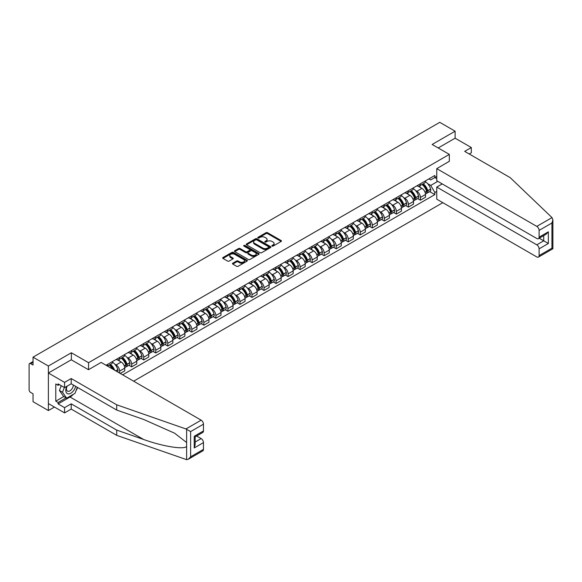 <?xml version="1.0" encoding="UTF-8"?>
<svg xmlns="http://www.w3.org/2000/svg" width="582" height="582" viewBox="0 0 582 582"><rect width="100%" height="100%" fill="white"/><g stroke="black" fill="none" stroke-linecap="round" stroke-linejoin="round"><path stroke-width="0.87" d="M272.056 246.084A0.749 0.429 0 0 0 273.111 246.084L281.157 241.443A1.069 0.618 0 0 0 281.47 241.006A1.069 0.618 0 0 0 281.157 240.57L267.531 232.698A1.069 0.618 0 0 0 266.018 232.698L257.972 237.347A0.749 0.429 0 0 0 259.034 237.958L260.074 237.354A3.427 1.979 0 0 1 264.919 237.354L266.054 238.009A3.427 1.979 0 0 1 267.058 239.406A3.427 1.979 0 0 1 266.054 240.81L265.014 241.406A0.749 0.429 0 0 0 266.076 242.017L267.116 241.421A3.427 1.979 0 0 1 271.961 241.421L273.096 242.076A3.427 1.979 0 0 1 274.1 243.472A3.427 1.979 0 0 1 273.096 244.869L272.056 245.473A0.749 0.429 0 0 0 272.056 246.084L272.056 245.473M232.785 263.21A1.069 0.618 0 0 0 232.473 263.646A1.069 0.618 0 0 0 232.785 264.083L236.605 266.287A1.069 0.618 0 0 0 238.118 266.287L247.052 261.129A1.069 0.618 0 0 0 247.365 260.692A1.069 0.618 0 0 0 247.052 260.256L233.426 252.392A1.069 0.618 0 0 0 231.912 252.392L222.979 257.55A1.069 0.618 0 0 0 222.666 257.986A1.069 0.618 0 0 0 222.979 258.423L227.598 261.085A1.069 0.618 0 0 0 229.112 261.085L232.938 258.881A1.069 0.618 0 0 0 233.251 258.444A1.069 0.618 0 0 0 232.938 258.008L230.647 256.684A2.866 1.651 0 0 1 229.81 255.513A2.866 1.651 0 0 1 231.578 253.985A2.866 1.651 0 0 1 234.692 254.349L243.669 259.521A2.866 1.651 0 0 1 244.505 260.692A2.866 1.651 0 0 1 242.738 262.22A2.866 1.651 0 0 1 239.617 261.864L238.118 260.998A1.069 0.618 0 0 0 236.605 260.998L232.785 263.21L232.785 264.083L236.605 261.893L236.605 260.998M88.559 362.681L71.36 352.757L48.379 366.027L33.036 357.166L439.766 122.336L455.117 131.197L432.135 144.467L449.333 154.397L88.559 362.681L88.559 369.672M260.147 252.697A1.069 0.618 0 0 0 261.66 252.697L270.594 247.539A1.069 0.618 0 0 0 270.906 247.103A1.069 0.618 0 0 0 270.594 246.666L256.968 238.795A1.069 0.618 0 0 0 255.454 238.795L246.521 243.953A1.069 0.618 0 0 0 246.208 244.389A1.069 0.618 0 0 0 246.521 244.826L260.147 252.697M244.214 246.244A0.749 0.429 0 0 1 244.971 246.353L258.808 254.341L249.889 259.492A1.069 0.618 0 0 1 248.376 259.492L234.75 251.628L238.576 249.431L238.576 248.543L234.75 250.747A1.069 0.618 0 0 0 234.437 251.191A1.069 0.618 0 0 0 234.75 251.628L234.75 250.747M238.576 249.431A1.069 0.618 0 0 1 240.09 249.431L240.09 248.543A1.069 0.618 0 0 0 238.576 248.543M240.09 248.543L245.611 251.737A1.069 0.618 0 0 0 247.132 251.737L249.663 250.267A1.069 0.618 0 0 0 249.976 249.831A1.069 0.618 0 0 0 249.663 249.394L243.909 246.077A0.749 0.429 0 0 1 244.971 245.466L258.823 253.461A1.069 0.618 0 0 1 259.135 253.898A1.069 0.618 0 0 1 258.823 254.334L258.823 253.461M48.379 366.027L48.379 410.55L33.036 401.689L33.036 393.81L30.642 392.428A2.183 1.259 -120 0 1 29.1 389.758L29.1 364.558A2.183 1.259 -120 0 1 29.551 363.554L33.036 361.546M133.634 381.188L442.815 202.682M48.379 410.55L54.432 407.051M33.036 357.166L33.036 365.045L30.642 363.663A2.183 1.259 -120 0 0 29.551 363.554M469.23 153.997L471.311 152.79L471.311 147.537L455.117 138.189L455.117 131.197M420.415 183.781A5.02 2.895 60 0 1 419.375 186.036L424.46 183.097A5.02 2.895 -120 0 0 425.5 180.842M415.584 190.569L416.865 191.303A5.02 2.895 60 0 1 420.415 197.451L425.5 194.512A5.02 2.895 -120 0 0 421.957 188.364L418.312 186.262M425.5 194.512L425.5 197.225L420.415 200.164L417.65 198.571M419.375 186.036A5.02 2.895 60 0 1 416.901 185.811M420.415 197.451L420.415 200.164M408.382 190.729A5.02 2.895 60 0 1 407.342 192.977L412.434 190.038A5.02 2.895 -120 0 0 413.467 187.79M405.618 205.519L408.382 207.112L413.467 204.173L413.467 201.459A5.02 2.895 -120 0 0 409.924 195.312L406.28 193.209M407.342 192.977A5.02 2.895 60 0 1 404.876 192.751M403.552 197.509L404.832 198.251A5.02 2.895 60 0 1 408.382 204.398L408.382 207.112M396.349 197.676A5.02 2.895 60 0 1 395.309 199.924L400.401 196.985A5.02 2.895 -120 0 0 401.442 194.737M393.592 212.466L396.349 214.06L401.442 211.12L401.442 208.407A5.02 2.895 -120 0 0 397.892 202.26L394.247 200.157M395.309 199.924A5.02 2.895 60 0 1 392.843 199.699M391.519 204.457L392.799 205.199A5.02 2.895 60 0 1 396.349 211.346L396.349 214.06M384.316 204.617A5.02 2.895 60 0 1 383.283 206.872L388.369 203.933A5.02 2.895 -120 0 0 389.409 201.678M381.559 219.414L384.316 221.007L389.409 218.068L389.409 215.347A5.02 2.895 -120 0 0 385.859 209.207L382.221 207.105M383.283 206.872A5.02 2.895 60 0 1 380.81 206.646M379.486 211.404L380.774 212.146A5.02 2.895 60 0 1 384.316 218.286L384.316 221.007M372.291 211.564A5.02 2.895 60 0 1 371.251 213.82L376.336 210.88A5.02 2.895 -120 0 0 377.376 208.625M369.526 226.354L372.291 227.948L377.376 225.008L377.376 222.295A5.02 2.895 -120 0 0 373.833 216.155L370.188 214.045M371.251 213.82A5.02 2.895 60 0 1 368.777 213.594M367.46 218.352L368.741 219.087A5.02 2.895 60 0 1 372.291 225.234L372.291 227.948M360.258 218.512A5.02 2.895 60 0 1 359.218 220.76L364.31 217.828A5.02 2.895 -120 0 0 365.351 215.573M357.501 233.302L360.258 234.895L365.351 231.956L365.351 229.243A5.02 2.895 -120 0 0 361.8 223.095L358.156 220.993M359.218 220.76A5.02 2.895 60 0 1 356.751 220.534M355.427 225.292L356.708 226.034A5.02 2.895 60 0 1 360.258 232.182L360.258 234.895M348.225 225.46A5.02 2.895 60 0 1 347.185 227.708L352.277 224.768A5.02 2.895 -120 0 0 353.318 222.52M345.468 240.25L348.225 241.843L353.318 238.904L353.318 236.19A5.02 2.895 -120 0 0 349.767 230.043L346.123 227.94M347.185 227.708A5.02 2.895 60 0 1 344.719 227.482M343.395 232.24L344.682 232.982A5.02 2.895 60 0 1 348.225 239.129L348.225 241.843M336.192 232.4A5.02 2.895 60 0 1 335.159 234.655L340.244 231.716A5.02 2.895 -120 0 0 341.285 229.468M333.435 247.197L336.192 248.79L341.285 245.851L341.285 243.131A5.02 2.895 -120 0 0 337.735 236.99L334.097 234.888M335.159 234.655A5.02 2.895 60 0 1 332.686 234.43M331.362 239.187L332.649 239.93A5.02 2.895 60 0 1 336.192 246.07L336.192 248.79M324.167 239.348A5.02 2.895 60 0 1 323.126 241.603L328.219 238.664A5.02 2.895 -120 0 0 329.252 236.408M321.402 254.138L324.167 255.738L329.252 252.799L329.252 250.078A5.02 2.895 -120 0 0 325.709 243.938L322.064 241.828M323.126 241.603A5.02 2.895 60 0 1 320.653 241.377M319.336 246.135L320.617 246.877A5.02 2.895 60 0 1 324.167 253.017L324.167 255.738M312.134 246.295A5.02 2.895 60 0 1 311.094 248.55L316.186 245.611A5.02 2.895 -120 0 0 317.226 243.356M309.377 261.085L312.134 262.678L317.226 259.739L317.226 257.026A5.02 2.895 -120 0 0 313.676 250.878L310.031 248.776M311.094 248.55A5.02 2.895 60 0 1 308.627 248.318M307.303 253.075L308.584 253.817A5.02 2.895 60 0 1 312.134 259.965L312.134 262.678M300.101 253.243A5.02 2.895 60 0 1 299.061 255.491L304.153 252.552A5.02 2.895 -120 0 0 305.194 250.304M297.344 268.033L300.101 269.626L305.194 266.687L305.194 263.973A5.02 2.895 -120 0 0 301.643 257.826L298.006 255.724M299.061 255.491A5.02 2.895 60 0 1 296.594 255.265M295.27 260.023L296.558 260.765A5.02 2.895 60 0 1 300.101 266.912L300.101 269.626M288.075 260.19A5.02 2.895 60 0 1 287.035 262.438L292.12 259.499A5.02 2.895 -120 0 0 293.161 257.251M285.311 274.98L288.075 276.574L293.161 273.635L293.161 270.921A5.02 2.895 -120 0 0 289.618 264.774L285.973 262.671M287.035 262.438A5.02 2.895 60 0 1 284.562 262.213M283.245 266.971L284.525 267.713A5.02 2.895 60 0 1 288.075 273.853L288.075 276.574M276.043 267.131A5.02 2.895 60 0 1 275.002 269.386L280.095 266.447A5.02 2.895 -120 0 0 281.128 264.192M273.278 281.928L276.043 283.521L281.128 280.582L281.128 277.861A5.02 2.895 -120 0 0 277.585 271.721L273.94 269.619M275.002 269.386A5.02 2.895 60 0 1 272.536 269.16M271.212 273.918L272.492 274.66A5.02 2.895 60 0 1 276.043 280.8L276.043 283.521M264.01 274.078A5.02 2.895 60 0 1 262.969 276.334L268.062 273.394A5.02 2.895 -120 0 0 269.102 271.139M261.253 288.868L264.01 290.462L269.102 287.523L269.102 284.809A5.02 2.895 -120 0 0 265.552 278.662L261.907 276.559M262.969 276.334A5.02 2.895 60 0 1 260.503 276.108M259.179 280.866L260.46 281.601A5.02 2.895 60 0 1 264.01 287.748L264.01 290.462M251.977 281.026A5.02 2.895 60 0 1 250.944 283.274L256.029 280.335A5.02 2.895 -120 0 0 257.069 278.087M249.22 295.816L251.977 297.409L257.069 294.47L257.069 291.757A5.02 2.895 -120 0 0 253.519 285.609L249.882 283.507M250.944 283.274A5.02 2.895 60 0 1 248.47 283.048M247.146 287.806L248.434 288.548A5.02 2.895 60 0 1 251.977 294.696L251.977 297.409M239.951 287.974A5.02 2.895 60 0 1 238.911 290.222L243.996 287.282A5.02 2.895 -120 0 0 245.037 285.035M237.187 302.764L239.951 304.357L245.037 301.418L245.037 298.704A5.02 2.895 -120 0 0 241.494 292.557L237.849 290.454M238.911 290.222A5.02 2.895 60 0 1 236.438 289.996M235.121 294.754L236.401 295.496A5.02 2.895 60 0 1 239.951 301.643L239.951 304.357M227.918 294.914A5.02 2.895 60 0 1 226.878 297.169L231.971 294.23A5.02 2.895 -120 0 0 233.011 291.975M225.154 309.711L227.918 311.305L233.011 308.365L233.011 305.645A5.02 2.895 -120 0 0 229.461 299.504L225.816 297.402M226.878 297.169A5.02 2.895 60 0 1 224.412 296.944M223.088 301.702L224.368 302.444A5.02 2.895 60 0 1 227.918 308.584L227.918 311.305M215.886 301.862A5.02 2.895 60 0 1 214.845 304.117L219.938 301.178A5.02 2.895 -120 0 0 220.978 298.922M213.128 316.652L215.886 318.245L220.978 315.313L220.978 312.592A5.02 2.895 -120 0 0 217.428 306.452L213.783 304.342M214.845 304.117A5.02 2.895 60 0 1 212.379 303.891M211.055 308.649L212.343 309.391A5.02 2.895 60 0 1 215.886 315.531L215.886 318.245M203.853 308.809A5.02 2.895 60 0 1 202.82 311.057L207.905 308.125A5.02 2.895 -120 0 0 208.945 305.87M201.096 323.599L203.853 325.192L208.945 322.253L208.945 319.54A5.02 2.895 -120 0 0 205.395 313.392L201.758 311.29M202.82 311.057A5.02 2.895 60 0 1 200.346 310.832M199.022 315.59L200.31 316.332A5.02 2.895 60 0 1 203.853 322.479L203.853 325.192M191.827 315.757A5.02 2.895 60 0 1 190.787 318.005L195.879 315.066A5.02 2.895 -120 0 0 196.912 312.818M189.063 330.547L191.827 332.14L196.912 329.201L196.912 326.487A5.02 2.895 -120 0 0 193.37 320.34L189.725 318.238M190.787 318.005A5.02 2.895 60 0 1 188.313 317.779M186.997 322.537L188.277 323.279A5.02 2.895 60 0 1 191.827 329.427L191.827 332.14M179.794 322.697A5.02 2.895 60 0 1 178.754 324.952L183.847 322.013A5.02 2.895 -120 0 0 184.887 319.765M177.037 337.495L179.794 339.088L184.887 336.149L184.887 333.428A5.02 2.895 -120 0 0 181.337 327.288L177.692 325.185M178.754 324.952A5.02 2.895 60 0 1 176.288 324.727M174.964 329.485L176.244 330.227A5.02 2.895 60 0 1 179.794 336.367L179.794 339.088M167.762 329.645A5.02 2.895 60 0 1 166.721 331.9L171.814 328.961A5.02 2.895 -120 0 0 172.854 326.706M165.004 344.435L167.762 346.035L172.854 343.096L172.854 340.375A5.02 2.895 -120 0 0 169.304 334.235L165.666 332.133M166.721 331.9A5.02 2.895 60 0 1 164.255 331.675M162.931 336.432L164.219 337.174A5.02 2.895 60 0 1 167.762 343.315L167.762 346.035M155.736 336.592A5.02 2.895 60 0 1 154.696 338.848L159.781 335.909A5.02 2.895 -120 0 0 160.821 333.653M152.971 351.382L155.736 352.976L160.821 350.037L160.821 347.323A5.02 2.895 -120 0 0 157.278 341.176L153.633 339.073M154.696 338.848A5.02 2.895 60 0 1 152.222 338.615M150.905 343.38L152.186 344.115A5.02 2.895 60 0 1 155.736 350.262L155.736 352.976M143.703 343.54A5.02 2.895 60 0 1 142.663 345.788L147.755 342.849A5.02 2.895 -120 0 0 148.788 340.601M140.939 358.33L143.703 359.923L148.788 356.984L148.788 354.271A5.02 2.895 -120 0 0 145.245 348.123L141.601 346.021M142.663 345.788A5.02 2.895 60 0 1 140.189 345.562M138.872 350.32L140.153 351.062A5.02 2.895 60 0 1 143.703 357.21L143.703 359.923M131.67 350.488A5.02 2.895 60 0 1 130.63 352.736L135.722 349.797A5.02 2.895 -120 0 0 136.763 347.549M128.913 365.278L131.67 366.871L136.763 363.932L136.763 361.218A5.02 2.895 -120 0 0 133.213 355.071L129.568 352.968M130.63 352.736A5.02 2.895 60 0 1 128.164 352.51M126.84 357.268L128.12 358.01A5.02 2.895 60 0 1 131.67 364.157L131.67 366.871M119.637 357.428A5.02 2.895 60 0 1 118.604 359.683L123.69 356.744A5.02 2.895 -120 0 0 124.73 354.489M120.256 373.462L124.73 370.88L124.73 368.159A5.02 2.895 -120 0 0 121.18 362.019L117.542 359.916M118.604 359.683A5.02 2.895 60 0 1 116.131 359.458M114.807 364.216L116.094 364.958A5.02 2.895 60 0 1 119.637 371.098L119.637 373.106M107.495 366.093L111.657 363.692A5.02 2.895 -120 0 0 112.697 361.437M107.612 364.376A5.02 2.895 60 0 1 107.241 365.94M436.762 178.659L434.834 177.546L430.745 179.911L428.934 178.863M427.61 183.621L430.745 185.432L437.802 181.351M436.762 191.398L434.834 192.511L430.745 185.432M122.649 374.837L434.834 194.599L434.834 192.511M436.762 176.433L434.834 177.546L434.834 175.458L106.07 365.263M449.333 154.397L449.333 161.381M71.36 352.757L71.36 359.836M429.683 191.631L434.834 194.599M272.354 246.193L273.096 245.764A3.427 1.979 0 0 0 274.1 244.367L274.1 243.472M267.058 239.406L267.058 240.301A3.427 1.979 0 0 1 266.054 241.697L265.312 242.127M281.157 240.57L281.157 241.443L267.531 233.593A1.069 0.618 0 0 0 266.018 233.593L258.27 238.06M270.594 246.666L270.594 247.539L256.968 239.689A1.069 0.618 0 0 0 255.454 239.689L246.535 244.84M268.702 247.408A0.749 0.429 0 0 0 268.702 246.797L256.742 239.893A0.749 0.429 0 0 0 255.68 239.893L254.589 240.526A3.427 1.979 0 0 0 253.585 241.923A3.427 1.979 0 0 0 254.589 243.32L262.758 248.041A3.427 1.979 0 0 0 267.604 248.041L268.702 247.408L268.702 248.296A0.749 0.429 0 0 0 268.92 247.99L268.92 247.103M253.585 241.923L253.585 242.81A3.427 1.979 0 0 0 254.589 244.214L254.589 243.32M268.702 248.296L267.604 248.929A3.427 1.979 0 0 1 262.758 248.929L254.589 244.214M240.09 249.431L245.611 252.624A1.069 0.618 0 0 0 247.132 252.624L249.663 251.162A1.069 0.618 0 0 0 249.976 250.726L249.976 249.831M251.351 255.047A2.866 1.651 0 0 0 254.472 255.403A2.866 1.651 0 0 0 256.24 253.876A2.866 1.651 0 0 0 255.396 252.704L252.239 250.878A1.069 0.618 0 0 0 250.726 250.878L248.187 252.348A1.069 0.618 0 0 0 247.874 252.784A1.069 0.618 0 0 0 248.187 253.221L251.351 255.047L251.351 255.935A2.866 1.651 0 0 0 254.472 256.291A2.866 1.651 0 0 0 256.24 254.763L256.24 253.876M247.874 252.784L247.874 253.672A1.069 0.618 0 0 0 248.187 254.108L248.187 253.221M251.351 255.935L248.187 254.108M244.505 260.692L244.505 261.587A2.866 1.651 0 0 1 242.738 263.115A2.866 1.651 0 0 1 239.617 262.751L238.118 261.893A1.069 0.618 0 0 0 236.605 261.893M229.81 255.513L229.81 256.407A2.866 1.651 0 0 0 230.647 257.571L230.647 256.684M232.924 258.888L230.647 257.571M247.037 261.136L233.426 253.279A1.069 0.618 0 0 0 231.912 253.279L222.993 258.43M422.306 184.341A6.868 3.965 60 0 1 422.343 184.363A6.868 3.965 60 0 1 426.861 190.525L426.904 190.67A1.339 0.771 60 0 1 426.693 191.718A1.339 0.771 60 0 1 426.657 191.733M422.008 184.516A8.286 4.787 60 0 1 426.562 191.354L426.599 191.493A2.757 1.593 60 0 1 426.162 193.661L425.478 194.053M426.635 193.049A2.757 1.593 -120 0 0 427.399 192.948A2.757 1.593 -120 0 0 427.835 190.78L427.792 190.641A8.286 4.787 -120 0 0 423.238 183.803M425.398 181.722A8.286 4.787 60 0 1 430.607 189.019L430.651 189.157A2.757 1.593 60 0 1 430.214 191.318L427.399 192.948M419.178 186.131A8.286 4.787 60 0 1 420.91 187.76M424.94 187.775L425.995 188.386M552.012 217.603L552.9 219.763L551.94 222.986L539.099 230.399A3.274 1.892 -120 0 0 536.786 226.391L552.012 217.603L510.181 177.634L464.676 151.364L471.311 147.537M442.24 183.912L436.762 187.077L436.762 199.19L536.786 256.938A3.274 1.892 -120 0 0 538.423 257.099A3.274 1.892 -120 0 0 539.099 255.6L539.099 248.834A3.274 1.892 -120 0 0 536.786 244.826L543.726 240.817L548.353 243.487L539.099 248.834M436.762 187.077L536.786 244.826M449.333 161.294L436.762 168.642L436.762 180.755L536.786 238.504A3.274 1.892 -120 0 0 538.423 238.664A3.274 1.892 -120 0 0 539.099 237.165L539.099 230.399M436.762 168.642L536.786 226.391M455.117 138.189L438.188 147.959M539.208 238.213L543.726 240.817L543.726 235.601M539.099 237.165L548.353 231.825L546.04 234.27L538.423 238.664M539.099 255.6L551.94 248.187L552.427 248.47M73.448 394.247A12.273 7.086 -60 0 1 70.051 397.011L58.098 403.915L64.573 407.655L71.208 403.828L116.713 430.098L116.713 435.351L186.626 459.664L188.313 459.234L190.627 456.79L203.467 449.377A3.274 1.892 60 0 1 202.791 450.875L188.313 459.234M116.713 430.098L143.601 439.475C162.705 446.423 184.116 449.871 186.626 446.409L186.626 442.531L174.607 433.197L143.601 419.44L116.713 410.063L71.208 383.793L64.573 387.619L58.098 383.88L58.098 385.306L55.785 383.967L55.785 401.158L58.098 402.489L66.122 397.855M64.573 407.655L64.573 412.907L48.379 403.559L48.379 373.011L71.288 359.792L88.486 369.723L101.13 362.419L201.154 420.168A3.274 1.892 60 0 1 203.467 424.176L203.467 430.942A3.274 1.892 60 0 1 202.791 432.441L195.174 436.835L195.174 444.728L194.213 447.951L194.213 436.282C195.465 437.002 195.465 437.002 194.213 436.282L203.467 430.942M71.208 403.828L71.208 409.081L64.573 412.907M116.713 435.351L71.208 409.081M203.467 424.176L190.627 431.589L185.934 428.956L116.713 404.803L71.208 378.533L64.573 382.367L64.573 387.619M64.573 382.367L48.379 373.011M58.098 403.915L58.098 402.489M71.208 378.533L71.208 383.793M116.713 404.803L116.713 410.063M195.174 442.051L201.154 438.602A3.274 1.892 60 0 1 203.467 442.611L203.467 449.377M201.154 438.602L196.636 435.991M77.632 387.496A12.273 7.086 -60 0 1 75.886 391.039M59.335 384.593L58.098 385.306M55.785 401.158L63.809 396.524M66.784 386.346A7.086 4.096 120 0 0 65.81 390.333A7.086 4.096 120 0 0 70.095 393.592A7.086 4.096 120 0 0 75.624 386.339M67.163 386.128A4.852 2.801 120 0 0 66.479 388.892A4.852 2.801 120 0 0 67.483 391.119A4.852 2.801 120 0 0 71.186 389.853A4.852 2.801 120 0 0 73.339 385.022M77.326 387.321L74.983 393.367L66.661 398.168L63.576 396.393L59.408 390.464L61.263 385.706M66.661 398.168L62.5 392.246L64.347 387.488M59.408 390.464L62.5 392.246M410.274 191.289A6.868 3.965 60 0 1 410.31 191.303A6.868 3.965 60 0 1 414.828 197.473L414.871 197.618A1.339 0.771 60 0 1 414.66 198.666A1.339 0.771 60 0 1 414.631 198.68M409.975 191.463A8.286 4.787 60 0 1 414.529 198.302L414.573 198.44A2.757 1.593 60 0 1 414.137 200.601L413.453 201.001M414.602 199.997A2.757 1.593 -120 0 0 415.366 199.888A2.757 1.593 -120 0 0 415.803 197.727L415.766 197.589A8.286 4.787 -120 0 0 411.205 190.75M413.366 188.67A8.286 4.787 60 0 1 418.574 195.959L418.618 196.105A2.757 1.593 60 0 1 418.182 198.266L415.366 199.888M407.145 193.078A8.286 4.787 60 0 1 408.877 194.708M412.907 194.723L413.962 195.334M398.241 198.229A6.868 3.965 60 0 1 398.277 198.251A6.868 3.965 60 0 1 402.802 204.42L402.839 204.558A1.339 0.771 60 0 1 402.628 205.606A1.339 0.771 60 0 1 402.599 205.628M397.942 198.404A8.286 4.787 60 0 1 402.497 205.242L402.54 205.388A2.757 1.593 60 0 1 402.104 207.548L401.42 207.949M402.577 206.937A2.757 1.593 -120 0 0 403.341 206.836A2.757 1.593 -120 0 0 403.77 204.675L403.733 204.529A8.286 4.787 -120 0 0 399.179 197.691M401.333 195.617A8.286 4.787 60 0 1 406.549 202.907L406.585 203.053A2.757 1.593 60 0 1 406.156 205.213L403.341 206.836M395.113 200.019A8.286 4.787 60 0 1 396.844 201.656M400.874 201.67L401.936 202.274M386.215 205.177A6.868 3.965 60 0 1 386.244 205.199A6.868 3.965 60 0 1 390.769 211.361L390.806 211.506A1.339 0.771 60 0 1 390.595 212.554A1.339 0.771 60 0 1 390.566 212.568M385.91 205.351A8.286 4.787 60 0 1 390.464 212.19L390.507 212.335A2.757 1.593 60 0 1 390.071 214.496L389.387 214.889M390.544 213.885A2.757 1.593 -120 0 0 391.308 213.783A2.757 1.593 -120 0 0 391.744 211.622L391.701 211.477A8.286 4.787 -120 0 0 387.146 204.638M389.307 202.558A8.286 4.787 60 0 1 394.516 209.855L394.56 209.993A2.757 1.593 60 0 1 394.123 212.161L391.308 213.783M383.087 206.966A8.286 4.787 60 0 1 384.818 208.603M388.849 208.611L389.904 209.222M374.182 212.124A6.868 3.965 60 0 1 374.219 212.146A6.868 3.965 60 0 1 378.737 218.308L378.78 218.454A1.339 0.771 60 0 1 378.569 219.501A1.339 0.771 60 0 1 378.54 219.516M373.884 212.299A8.286 4.787 60 0 1 378.438 219.138L378.475 219.283A2.757 1.593 60 0 1 378.045 221.444L377.354 221.837M378.511 220.833A2.757 1.593 -120 0 0 379.275 220.731A2.757 1.593 -120 0 0 379.711 218.57L379.668 218.425A8.286 4.787 -120 0 0 375.114 211.586M377.274 209.505A8.286 4.787 60 0 1 382.483 216.802L382.527 216.941A2.757 1.593 60 0 1 382.09 219.101L379.275 220.731M371.054 213.914A8.286 4.787 60 0 1 372.786 215.551M376.816 215.558L377.871 216.169M362.15 219.072A6.868 3.965 60 0 1 362.186 219.087A6.868 3.965 60 0 1 366.704 225.256L366.747 225.401A1.339 0.771 60 0 1 366.536 226.449A1.339 0.771 60 0 1 366.507 226.463M361.851 219.247A8.286 4.787 60 0 1 366.405 226.085L366.449 226.223A2.757 1.593 60 0 1 366.013 228.384L365.329 228.784M366.485 227.78A2.757 1.593 -120 0 0 367.242 227.678A2.757 1.593 -120 0 0 367.678 225.51L367.642 225.372A8.286 4.787 -120 0 0 363.081 218.534M365.241 216.453A8.286 4.787 60 0 1 370.458 223.743L370.494 223.888A2.757 1.593 60 0 1 370.057 226.049L367.242 227.678M359.021 220.862A8.286 4.787 60 0 1 360.753 222.491M364.783 222.506L365.838 223.117M350.117 226.02A6.868 3.965 60 0 1 350.153 226.034A6.868 3.965 60 0 1 354.678 232.203L354.714 232.342A1.339 0.771 60 0 1 354.503 233.397A1.339 0.771 60 0 1 354.474 233.411M349.818 226.187A8.286 4.787 60 0 1 354.373 233.026L354.416 233.171A2.757 1.593 60 0 1 353.98 235.332L353.296 235.732M354.453 234.728A2.757 1.593 -120 0 0 355.216 234.619A2.757 1.593 -120 0 0 355.646 232.458L355.609 232.32A8.286 4.787 -120 0 0 351.055 225.474M353.216 223.401A8.286 4.787 60 0 1 358.425 230.69L358.461 230.836A2.757 1.593 60 0 1 358.032 232.996L355.216 234.619M346.996 227.802A8.286 4.787 60 0 1 348.72 229.439M352.75 229.453L353.812 230.065M338.091 232.96A6.868 3.965 60 0 1 338.12 232.982A6.868 3.965 60 0 1 342.645 239.151L342.689 239.289A1.339 0.771 60 0 1 342.478 240.337A1.339 0.771 60 0 1 342.442 240.359M337.786 233.135A8.286 4.787 60 0 1 342.347 239.973L342.383 240.119A2.757 1.593 60 0 1 341.947 242.279L341.263 242.672M342.42 241.668A2.757 1.593 -120 0 0 343.184 241.566A2.757 1.593 -120 0 0 343.62 239.406L343.576 239.26A8.286 4.787 -120 0 0 339.022 232.422M341.183 230.348A8.286 4.787 60 0 1 346.392 237.638L346.435 237.783A2.757 1.593 60 0 1 345.999 239.944L343.184 241.566M334.963 234.75A8.286 4.787 60 0 1 336.694 236.387M340.725 236.394L341.78 237.005M326.058 239.908A6.868 3.965 60 0 1 326.095 239.93A6.868 3.965 60 0 1 330.612 246.091L330.656 246.237A1.339 0.771 60 0 1 330.445 247.285A1.339 0.771 60 0 1 330.416 247.299M325.76 240.082A8.286 4.787 60 0 1 330.314 246.921L330.35 247.066A2.757 1.593 60 0 1 329.921 249.227L329.23 249.62M330.387 248.616A2.757 1.593 -120 0 0 331.151 248.514A2.757 1.593 -120 0 0 331.587 246.353L331.544 246.208A8.286 4.787 -120 0 0 326.989 239.369M329.15 237.289A8.286 4.787 60 0 1 334.359 244.585L334.403 244.724A2.757 1.593 60 0 1 333.966 246.884L331.151 248.514M322.93 241.697A8.286 4.787 60 0 1 324.661 243.334M328.692 243.341L329.747 243.953M314.025 246.855A6.868 3.965 60 0 1 314.062 246.877A6.868 3.965 60 0 1 318.58 253.039L318.623 253.185A1.339 0.771 60 0 1 318.412 254.232A1.339 0.771 60 0 1 318.383 254.247M313.727 247.03A8.286 4.787 60 0 1 318.281 253.868L318.325 254.007A2.757 1.593 60 0 1 317.888 256.175L317.205 256.567M318.361 255.563A2.757 1.593 -120 0 0 319.118 255.462A2.757 1.593 -120 0 0 319.554 253.294L319.518 253.155A8.286 4.787 -120 0 0 314.964 246.317M317.117 244.236A8.286 4.787 60 0 1 322.333 251.526L322.37 251.671A2.757 1.593 60 0 1 321.933 253.832L319.118 255.462M310.897 248.645A8.286 4.787 60 0 1 312.629 250.275M316.659 250.289L317.721 250.9M302 253.803A6.868 3.965 60 0 1 302.029 253.817A6.868 3.965 60 0 1 306.554 259.987L306.59 260.125A1.339 0.771 60 0 1 306.379 261.18A1.339 0.771 60 0 1 306.35 261.194M301.694 253.97A8.286 4.787 60 0 1 306.248 260.816L306.292 260.954A2.757 1.593 60 0 1 305.856 263.115L305.172 263.515M306.328 262.511A2.757 1.593 -120 0 0 307.092 262.402A2.757 1.593 -120 0 0 307.529 260.241L307.485 260.103A8.286 4.787 -120 0 0 302.931 253.265M305.092 251.184A8.286 4.787 60 0 1 310.301 258.473L310.337 258.619A2.757 1.593 60 0 1 309.908 260.78L307.092 262.402M298.872 255.593A8.286 4.787 60 0 1 300.603 257.222M304.633 257.237L305.688 257.848M289.967 260.743A6.868 3.965 60 0 1 290.003 260.765A6.868 3.965 60 0 1 294.521 266.934L294.565 267.073A1.339 0.771 60 0 1 294.354 268.12A1.339 0.771 60 0 1 294.317 268.142M289.669 260.918A8.286 4.787 60 0 1 294.223 267.756L294.259 267.902A2.757 1.593 60 0 1 293.823 270.063L293.139 270.455M294.296 269.451A2.757 1.593 -120 0 0 295.059 269.35A2.757 1.593 -120 0 0 295.496 267.189L295.452 267.043A8.286 4.787 -120 0 0 290.898 260.205M293.059 258.132A8.286 4.787 60 0 1 298.268 265.421L298.311 265.567A2.757 1.593 60 0 1 297.875 267.727L295.059 269.35M286.839 262.533A8.286 4.787 60 0 1 288.57 264.17M292.601 264.184L293.655 264.788M277.934 267.691A6.868 3.965 60 0 1 277.97 267.713A6.868 3.965 60 0 1 282.488 273.875L282.532 274.02A1.339 0.771 60 0 1 282.321 275.068A1.339 0.771 60 0 1 282.292 275.082M277.636 267.865A8.286 4.787 60 0 1 282.19 274.704L282.226 274.85A2.757 1.593 60 0 1 281.797 277.01L281.113 277.403M282.263 276.399A2.757 1.593 -120 0 0 283.027 276.297A2.757 1.593 -120 0 0 283.463 274.137L283.427 273.991A8.286 4.787 -120 0 0 278.865 267.153M281.026 265.072A8.286 4.787 60 0 1 286.235 272.369L286.279 272.507A2.757 1.593 60 0 1 285.842 274.675L283.027 276.297M274.806 269.481A8.286 4.787 60 0 1 276.537 271.117M280.568 271.125L281.623 271.736M265.901 274.639A6.868 3.965 60 0 1 265.938 274.66A6.868 3.965 60 0 1 270.463 280.822L270.499 280.968A1.339 0.771 60 0 1 270.288 282.015A1.339 0.771 60 0 1 270.259 282.03M265.603 274.813A8.286 4.787 60 0 1 270.157 281.652L270.201 281.79A2.757 1.593 60 0 1 269.764 283.958L269.08 284.351M270.237 283.347A2.757 1.593 -120 0 0 271.001 283.245A2.757 1.593 -120 0 0 271.43 281.084L271.394 280.939A8.286 4.787 -120 0 0 266.84 274.1M268.993 272.02A8.286 4.787 60 0 1 274.209 279.316L274.246 279.455A2.757 1.593 60 0 1 273.816 281.615L271.001 283.245M262.773 276.428A8.286 4.787 60 0 1 264.504 278.058M268.535 278.072L269.597 278.683M253.876 281.586A6.868 3.965 60 0 1 253.905 281.601A6.868 3.965 60 0 1 258.43 287.77L258.466 287.915A1.339 0.771 60 0 1 258.255 288.963A1.339 0.771 60 0 1 258.226 288.978M253.57 281.761A8.286 4.787 60 0 1 258.124 288.599L258.168 288.737A2.757 1.593 60 0 1 257.731 290.898L257.048 291.298M258.204 290.294A2.757 1.593 -120 0 0 258.968 290.192A2.757 1.593 -120 0 0 259.405 288.025L259.361 287.886A8.286 4.787 -120 0 0 254.807 281.048M256.968 278.967A8.286 4.787 60 0 1 262.176 286.257L262.22 286.402A2.757 1.593 60 0 1 261.784 288.563L258.968 290.192M250.747 283.376A8.286 4.787 60 0 1 252.479 285.005M256.509 285.02L257.564 285.631M241.843 288.527A6.868 3.965 60 0 1 241.879 288.548A6.868 3.965 60 0 1 246.397 294.718L246.441 294.856A1.339 0.771 60 0 1 246.23 295.911A1.339 0.771 60 0 1 246.201 295.925M241.545 288.701A8.286 4.787 60 0 1 246.099 295.54L246.135 295.685A2.757 1.593 60 0 1 245.706 297.846L245.015 298.246M246.171 297.235A2.757 1.593 -120 0 0 246.935 297.133A2.757 1.593 -120 0 0 247.372 294.972L247.328 294.827A8.286 4.787 -120 0 0 242.774 287.988M244.935 285.915A8.286 4.787 60 0 1 250.144 293.204L250.187 293.35A2.757 1.593 60 0 1 249.751 295.51L246.935 297.133M238.715 290.316A8.286 4.787 60 0 1 240.446 291.953M244.476 291.968L245.531 292.571M229.81 295.474A6.868 3.965 60 0 1 229.846 295.496A6.868 3.965 60 0 1 234.364 301.658L234.408 301.803A1.339 0.771 60 0 1 234.197 302.851A1.339 0.771 60 0 1 234.168 302.866M229.512 295.649A8.286 4.787 60 0 1 234.066 302.487L234.11 302.633A2.757 1.593 60 0 1 233.673 304.793L232.989 305.186M234.146 304.182A2.757 1.593 -120 0 0 234.902 304.08A2.757 1.593 -120 0 0 235.339 301.92L235.303 301.774A8.286 4.787 -120 0 0 230.741 294.936M232.902 292.862A8.286 4.787 60 0 1 238.118 300.152L238.154 300.29A2.757 1.593 60 0 1 237.718 302.458L234.902 304.08M226.682 297.264A8.286 4.787 60 0 1 228.413 298.901M232.444 298.908L233.498 299.519M217.777 302.422A6.868 3.965 60 0 1 217.814 302.444A6.868 3.965 60 0 1 222.339 308.606L222.375 308.751A1.339 0.771 60 0 1 222.164 309.799A1.339 0.771 60 0 1 222.135 309.813M217.479 302.596A8.286 4.787 60 0 1 222.033 309.435L222.077 309.58A2.757 1.593 60 0 1 221.64 311.741L220.956 312.134M222.113 311.13A2.757 1.593 -120 0 0 222.877 311.028A2.757 1.593 -120 0 0 223.306 308.867L223.27 308.722A8.286 4.787 -120 0 0 218.716 301.883M220.876 299.803A8.286 4.787 60 0 1 226.085 307.1L226.122 307.238A2.757 1.593 60 0 1 225.692 309.398L222.877 311.028M214.656 304.211A8.286 4.787 60 0 1 216.38 305.848M220.411 305.856L221.473 306.467M205.752 309.369A6.868 3.965 60 0 1 205.781 309.391A6.868 3.965 60 0 1 210.306 315.553L210.349 315.699A1.339 0.771 60 0 1 210.131 316.746A1.339 0.771 60 0 1 210.102 316.761M205.446 309.544A8.286 4.787 60 0 1 210.007 316.382L210.044 316.521A2.757 1.593 60 0 1 209.607 318.689L208.923 319.082M210.08 318.078A2.757 1.593 -120 0 0 210.844 317.976A2.757 1.593 -120 0 0 211.281 315.808L211.237 315.67A8.286 4.787 -120 0 0 206.683 308.831M208.843 306.75A8.286 4.787 60 0 1 214.052 314.04L214.096 314.185A2.757 1.593 60 0 1 213.659 316.346L210.844 317.976M202.623 311.159A8.286 4.787 60 0 1 204.355 312.789M208.385 312.803L209.44 313.414M193.719 316.317A6.868 3.965 60 0 1 193.755 316.332A6.868 3.965 60 0 1 198.273 322.501L198.317 322.639A1.339 0.771 60 0 1 198.106 323.694A1.339 0.771 60 0 1 198.076 323.708M193.42 316.484A8.286 4.787 60 0 1 197.975 323.323L198.011 323.468A2.757 1.593 60 0 1 197.582 325.629L196.891 326.029M198.047 325.025A2.757 1.593 -120 0 0 198.811 324.916A2.757 1.593 -120 0 0 199.248 322.755L199.204 322.617A8.286 4.787 -120 0 0 194.65 315.771M196.811 313.698A8.286 4.787 60 0 1 202.019 320.988L202.063 321.133A2.757 1.593 60 0 1 201.627 323.294L198.811 324.916M190.59 318.107A8.286 4.787 60 0 1 192.322 319.736M196.352 319.751L197.407 320.362M181.686 323.257A6.868 3.965 60 0 1 181.722 323.279A6.868 3.965 60 0 1 186.24 329.448L186.284 329.587A1.339 0.771 60 0 1 186.073 330.634A1.339 0.771 60 0 1 186.044 330.656M181.388 323.432A8.286 4.787 60 0 1 185.942 330.27L185.985 330.416A2.757 1.593 60 0 1 185.549 332.577L184.865 332.969M186.022 331.966A2.757 1.593 -120 0 0 186.778 331.864A2.757 1.593 -120 0 0 187.215 329.703L187.178 329.558A8.286 4.787 -120 0 0 182.624 322.719M184.778 320.646A8.286 4.787 60 0 1 189.994 327.935L190.03 328.081A2.757 1.593 60 0 1 189.594 330.241L186.778 331.864M178.558 325.047A8.286 4.787 60 0 1 180.289 326.684M184.319 326.691L185.382 327.302M169.66 330.205A6.868 3.965 60 0 1 169.689 330.227A6.868 3.965 60 0 1 174.214 336.389L174.251 336.534A1.339 0.771 60 0 1 174.04 337.582A1.339 0.771 60 0 1 174.011 337.596M169.355 330.38A8.286 4.787 60 0 1 173.909 337.218L173.953 337.364A2.757 1.593 60 0 1 173.516 339.524L172.832 339.917M173.989 338.913A2.757 1.593 -120 0 0 174.753 338.811A2.757 1.593 -120 0 0 175.189 336.651L175.146 336.505A8.286 4.787 -120 0 0 170.591 329.667M172.752 327.586A8.286 4.787 60 0 1 177.961 334.883L177.997 335.021A2.757 1.593 60 0 1 177.568 337.189L174.753 338.811M166.532 331.995A8.286 4.787 60 0 1 168.263 333.632M172.294 333.639L173.349 334.25M157.627 337.153A6.868 3.965 60 0 1 157.664 337.174A6.868 3.965 60 0 1 162.182 343.336L162.225 343.482A1.339 0.771 60 0 1 162.014 344.529A1.339 0.771 60 0 1 161.978 344.544M157.322 337.327A8.286 4.787 60 0 1 161.883 344.166L161.92 344.304A2.757 1.593 60 0 1 161.483 346.472L160.799 346.865M161.956 345.861A2.757 1.593 -120 0 0 162.72 345.759A2.757 1.593 -120 0 0 163.156 343.591L163.113 343.453A8.286 4.787 -120 0 0 158.559 336.614M160.719 334.534A8.286 4.787 60 0 1 165.928 341.823L165.972 341.969A2.757 1.593 60 0 1 165.535 344.129L162.72 345.759M154.499 338.942A8.286 4.787 60 0 1 156.231 340.572M160.261 340.586L161.316 341.197M145.595 344.1A6.868 3.965 60 0 1 145.631 344.115A6.868 3.965 60 0 1 150.149 350.284L150.192 350.422A1.339 0.771 60 0 1 149.981 351.477A1.339 0.771 60 0 1 149.952 351.492M145.296 344.268A8.286 4.787 60 0 1 149.85 351.113L149.887 351.252A2.757 1.593 60 0 1 149.458 353.412L148.774 353.812M149.923 352.808A2.757 1.593 -120 0 0 150.687 352.699A2.757 1.593 -120 0 0 151.124 350.539L151.087 350.4A8.286 4.787 -120 0 0 146.526 343.562M148.686 341.481A8.286 4.787 60 0 1 153.895 348.771L153.939 348.916A2.757 1.593 60 0 1 153.502 351.077L150.687 352.699M142.466 345.89A8.286 4.787 60 0 1 144.198 347.519M148.228 347.534L149.283 348.145M133.562 351.041A6.868 3.965 60 0 1 133.598 351.062A6.868 3.965 60 0 1 138.123 357.232L138.16 357.37A1.339 0.771 60 0 1 137.949 358.417A1.339 0.771 60 0 1 137.919 358.439M133.263 351.215A8.286 4.787 60 0 1 137.818 358.054L137.861 358.199A2.757 1.593 60 0 1 137.425 360.36L136.741 360.753M137.898 359.749A2.757 1.593 -120 0 0 138.661 359.647A2.757 1.593 -120 0 0 139.091 357.486L139.054 357.341A8.286 4.787 -120 0 0 134.5 350.502M136.654 348.429A8.286 4.787 60 0 1 141.87 355.718L141.906 355.864A2.757 1.593 60 0 1 141.477 358.025L138.661 359.647M130.433 352.83A8.286 4.787 60 0 1 132.165 354.467M136.195 354.482L137.257 355.085M121.536 357.988A6.868 3.965 60 0 1 121.565 358.01A6.868 3.965 60 0 1 126.09 364.172L126.127 364.317A1.339 0.771 60 0 1 125.916 365.365A1.339 0.771 60 0 1 125.887 365.38M121.231 358.163A8.286 4.787 60 0 1 125.785 365.001L125.828 365.147A2.757 1.593 60 0 1 125.392 367.307L124.708 367.7M125.865 366.696A2.757 1.593 -120 0 0 126.629 366.595A2.757 1.593 -120 0 0 127.065 364.434L127.022 364.288A8.286 4.787 -120 0 0 122.467 357.45M124.628 355.369A8.286 4.787 60 0 1 129.837 362.666L129.881 362.804A2.757 1.593 60 0 1 129.444 364.972L126.629 366.595M118.408 359.778A8.286 4.787 60 0 1 120.139 361.415M124.17 361.422L125.225 362.033M109.503 364.936A6.868 3.965 60 0 1 109.54 364.958A6.868 3.965 60 0 1 113.468 369.541M112.595 362.317A8.286 4.787 60 0 1 117.804 369.614L117.848 369.752A2.757 1.593 60 0 1 117.491 371.862M114.654 370.225A8.286 4.787 -120 0 0 110.435 364.397M109.205 365.11A8.286 4.787 60 0 1 112.501 368.981M112.137 368.37L113.192 368.981M119.637 371.098L124.73 368.159M131.67 364.157L136.763 361.218M143.703 357.21L148.788 354.271M155.736 350.262L160.821 347.323M167.762 343.315L172.854 340.375M179.794 336.367L184.887 333.428M191.827 329.427L196.912 326.487M203.853 322.479L208.945 319.54M215.886 315.531L220.978 312.592M227.918 308.584L233.011 305.645M239.951 301.643L245.037 298.704M251.977 294.696L257.069 291.757M264.01 287.748L269.102 284.809M276.043 280.8L281.128 277.861M288.075 273.853L293.161 270.921M300.101 266.912L305.194 263.973M312.134 259.965L317.226 257.026M324.167 253.017L329.252 250.078M336.192 246.07L341.285 243.131M348.225 239.129L353.318 236.19M360.258 232.182L365.351 229.243M372.291 225.234L377.376 222.295M384.316 218.286L389.409 215.347M396.349 211.346L401.442 208.407M408.382 204.398L413.467 201.459M116.094 364.958L121.18 362.019M128.12 358.01L133.213 355.071M140.153 351.062L145.245 348.123M152.186 344.115L157.278 341.176M164.219 337.174L169.304 334.235M176.244 330.227L181.337 327.288M188.277 323.279L193.37 320.34M200.31 316.332L205.395 313.392M212.343 309.391L217.428 306.452M224.368 302.444L229.461 299.504M236.401 295.496L241.494 292.557M248.434 288.548L253.519 285.609M260.46 281.601L265.552 278.662M272.492 274.66L277.585 271.721M284.525 267.713L289.618 264.774M296.558 260.765L301.643 257.826M308.584 253.817L313.676 250.878M320.617 246.877L325.709 243.938M332.649 239.93L337.735 236.99M344.682 232.982L349.767 230.043M356.708 226.034L361.8 223.095M368.741 219.087L373.833 216.155M380.774 212.146L385.859 209.207M392.799 205.199L397.892 202.26M404.832 198.251L409.924 195.312M416.865 191.303L421.957 188.364M33.036 362.28L30.642 363.663M273.096 245.764L273.096 244.869M265.014 242.017L265.014 241.406M266.054 241.697L266.054 240.81M257.972 237.958L257.972 237.347M266.018 233.593L266.018 232.698M267.531 233.593L267.531 232.698M246.521 244.826L246.521 243.953M255.454 239.689L255.454 238.795M256.968 239.689L256.968 238.795M262.758 248.929L262.758 248.041M267.604 248.929L267.604 248.041M245.611 252.624L245.611 251.737M247.132 252.624L247.132 251.737M249.663 251.162L249.663 250.267M244.971 246.353L244.971 245.466M238.118 261.893L238.118 260.998M239.617 262.751L239.617 261.864M232.938 258.881L232.938 258.008M222.979 258.423L222.979 257.55M231.912 253.279L231.912 252.392M233.426 253.279L233.426 252.392M247.052 261.129L247.052 260.256M425.093 192.366L426.599 191.493M427.835 190.78L430.651 189.157M427.792 190.641L430.607 189.019M426.555 191.34L426.97 191.107M425.042 192.227L426.562 191.354M551.94 248.187L551.94 222.986M548.353 231.825L548.353 243.487M186.626 459.664L186.626 446.409M186.626 442.531L186.626 429.276M190.627 431.589L190.627 456.79M203.467 442.611L194.213 447.951M185.934 428.956L201.154 420.168M70.051 397.011L143.601 439.475M413.06 199.313L414.573 198.44M415.803 197.727L418.618 196.105M415.766 197.589L418.574 195.959M414.529 198.287L414.937 198.055M413.009 199.175L414.529 198.302M401.034 206.261L402.54 205.388M403.77 204.675L406.585 203.053M403.733 204.529L406.549 202.907M400.983 206.123L402.904 204.995M389.002 213.201L390.507 212.335M391.744 211.622L394.56 209.993M391.701 211.477L394.516 209.855M388.951 213.07L390.871 211.943M376.969 220.149L378.475 219.283M379.711 218.57L382.527 216.941M379.668 218.425L382.483 216.802M376.918 220.011L378.846 218.89M364.936 227.096L366.449 226.223M367.678 225.51L370.494 223.888M367.642 225.372L370.458 223.743M364.885 226.958L366.813 225.838M352.91 234.044L354.416 233.171M355.646 232.458L358.461 230.836M355.609 232.32L358.425 230.69M352.859 233.906L354.78 232.778M340.877 240.984L342.383 240.119M343.62 239.406L346.435 237.783M343.576 239.26L346.392 237.638M342.34 239.966L342.754 239.726M340.826 240.853L342.347 239.973M328.845 247.932L330.35 247.066M331.587 246.353L334.403 244.724M331.544 246.208L334.359 244.585M328.794 247.794L330.722 246.673M316.812 254.88L318.325 254.007M319.554 253.294L322.37 251.671M319.518 253.155L322.333 251.526M316.761 254.741L318.689 253.621M304.786 261.827L306.292 260.954M307.529 260.241L310.337 258.619M307.485 260.103L310.301 258.473M304.735 261.689L306.656 260.569M292.753 268.775L294.259 267.902M295.496 267.189L298.311 265.567M295.452 267.043L298.268 265.421M294.216 267.749L294.63 267.509M292.702 268.637L294.223 267.756M280.72 275.715L282.226 274.85M283.463 274.137L286.279 272.507M283.427 273.991L286.235 272.369M280.67 275.584L282.597 274.457M268.695 282.663L270.201 281.79M271.43 281.084L274.246 279.455M271.394 280.939L274.209 279.316M268.644 282.525L270.565 281.404M256.662 289.61L258.168 288.737M259.405 288.025L262.22 286.402M259.361 287.886L262.176 286.257M256.611 289.472L258.532 288.352M244.629 296.558L246.135 295.685M247.372 294.972L250.187 293.35M247.328 294.827L250.144 293.204M246.091 295.532L246.506 295.292M244.578 296.42L246.099 295.54M232.596 303.498L234.11 302.633M235.339 301.92L238.154 300.29M235.303 301.774L238.118 300.152M232.545 303.368L234.473 302.24M220.571 310.446L222.077 309.58M223.306 308.867L226.122 307.238M223.27 308.722L226.085 307.1M220.52 310.308L222.44 309.188M208.538 317.394L210.044 316.521M211.281 315.808L214.096 314.185M211.237 315.67L214.052 314.04M210 316.368L210.415 316.135M208.487 317.255L210.007 316.382M196.505 324.341L198.011 323.468M199.248 322.755L202.063 321.133M199.204 322.617L202.019 320.988M197.967 323.316L198.382 323.083M196.454 324.203L197.975 323.323M184.472 331.289L185.985 330.416M187.215 329.703L190.03 328.081M187.178 329.558L189.994 327.935M185.942 330.263L186.349 330.023M184.421 331.151L185.942 330.27M172.447 338.229L173.953 337.364M175.189 336.651L177.997 335.021M175.146 336.505L177.961 334.883M173.909 337.211L174.316 336.971M172.396 338.098L173.909 337.218M160.414 345.177L161.92 344.304M163.156 343.591L165.972 341.969M163.113 343.453L165.928 341.823M161.876 344.151L162.291 343.918M160.363 345.039L161.883 344.166M148.381 352.125L149.887 351.252M151.124 350.539L153.939 348.916M151.087 350.4L153.895 348.771M149.85 351.099L150.258 350.866M148.33 351.986L149.85 351.113M136.355 359.072L137.861 358.199M139.091 357.486L141.906 355.864M139.054 357.341L141.87 355.718M136.304 358.934L138.225 357.806M124.322 366.013L125.828 365.147M127.065 364.434L129.881 362.804M127.022 364.288L129.837 362.666M124.272 365.882L126.192 364.754M115.84 370.909L117.848 369.752M115.702 370.829L117.804 369.614M552.9 219.763L552.9 248.74L538.423 257.099"/></g></svg>
